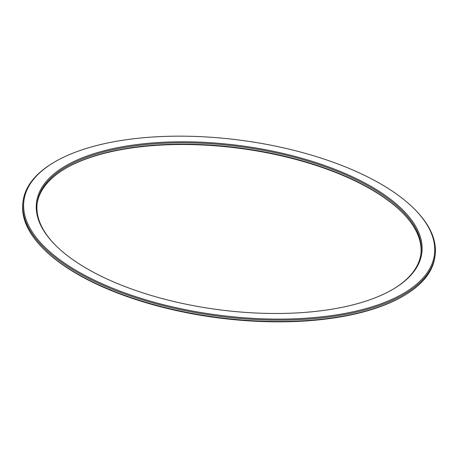 <?xml version="1.0" encoding="UTF-8"?>
<svg xmlns="http://www.w3.org/2000/svg" width="458" height="458" viewBox="0 0 458 458"><rect width="100%" height="100%" fill="white"/><g stroke="black" fill="none" stroke-linecap="round" stroke-linejoin="round"><path stroke-width="0.69" d="M64.292 169.168A194.301 82.732 -172.5 0 1 393.519 204.669A194.301 82.732 -172.5 0 1 403.578 213.84M420.879 254.259A193.539 82.406 7.5 0 0 403.28 213.531A193.539 82.406 7.5 0 0 392.964 204.085A193.539 82.406 7.5 0 0 64.658 168.95A193.539 82.406 7.5 0 0 37.121 203.741M54.422 244.16A193.539 82.406 -172.5 0 1 37.207 203.054A193.539 82.406 -172.5 0 1 182.295 142.799A193.539 82.406 -172.5 0 1 393.141 202.717A193.539 82.406 -172.5 0 1 420.971 253.577A193.539 82.406 -172.5 0 1 393.708 288.832M393.88 201.932A194.301 82.732 7.5 0 0 138.224 144.385A194.301 82.732 7.5 0 0 54.118 243.851A194.301 82.732 7.5 0 0 64.481 253.331A194.301 82.732 7.5 0 0 394.075 288.609A194.301 82.732 7.5 0 0 393.88 201.932M53.483 162.664L52.75 163.111A207.789 88.474 7.5 0 0 23.077 201.194A207.789 88.474 7.5 0 0 52.956 255.799A207.789 88.474 7.5 0 0 279.328 320.131A207.789 88.474 7.5 0 0 435.1 255.438A207.789 88.474 7.5 0 0 416.299 210.972L415.704 210.354A207.027 88.148 -172.5 0 1 326.096 316.329A207.027 88.148 -172.5 0 1 53.695 255.014A207.027 88.148 -172.5 0 1 53.483 162.664A207.027 88.148 -172.5 0 1 404.666 200.249A207.027 88.148 -172.5 0 1 415.704 210.354M435.1 255.438L434.923 256.806A207.789 88.474 -172.5 0 1 405.25 294.889A207.789 88.474 -172.5 0 1 52.779 257.167A207.789 88.474 -172.5 0 1 41.701 247.028A207.789 88.474 -172.5 0 1 22.9 202.562L23.077 201.194M41.701 247.028L42.296 247.646A207.027 88.148 7.5 0 0 53.334 257.751A207.027 88.148 7.5 0 0 404.517 295.336L405.25 294.889"/></g></svg>
